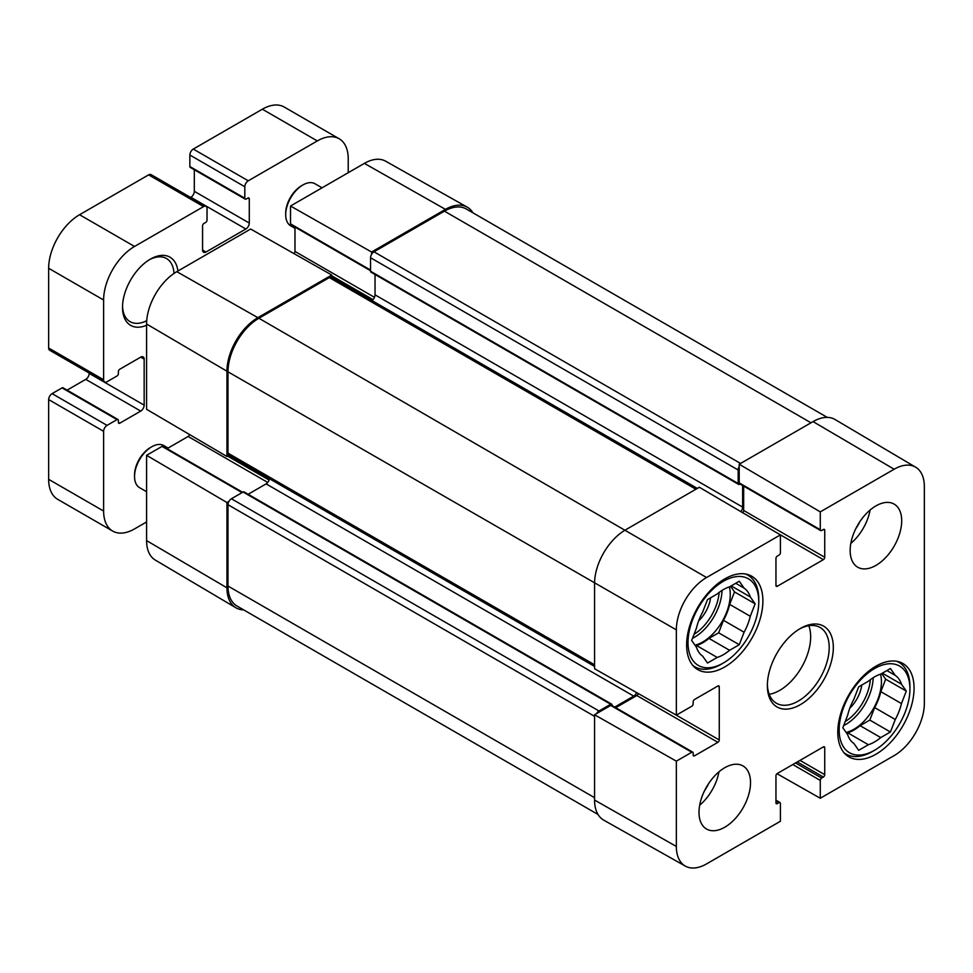<?xml version="1.0" encoding="UTF-8"?>
<svg xmlns="http://www.w3.org/2000/svg" width="973" height="973" viewBox="0 0 973 973"><rect width="100%" height="100%" fill="white"/><g stroke="black" fill="none" stroke-linecap="round" stroke-linejoin="round"><path stroke-width="1.46" d="M775.955 800.195L780.018 802.543A1.946 1.119 120 0 1 780.419 803.43L780.419 821.261L706.556 863.902A42.727 24.666 -60 0 1 685.32 866.092A42.727 24.666 -60 0 1 676.344 846.461L676.344 761.166L594.564 714.766L594.564 800.061A43.724 25.249 120 0 0 603.746 820.154L685.32 866.092M915.629 467.186L835.053 419.509A43.724 25.249 120 0 0 813.063 421.601L739.2 464.243L820.275 511.871L894.138 469.229A42.727 24.666 -60 0 1 915.629 467.186A42.727 24.666 -60 0 1 924.35 486.67L924.35 703.272A42.727 24.666 -60 0 1 894.138 755.607L820.275 798.249L777.013 773.705M676.344 629.859A42.727 24.666 -60 0 1 706.556 577.524L780.419 534.882L699.344 487.254L625.481 529.896A43.724 25.249 120 0 0 594.564 583.459L594.564 668.743L676.344 715.143L676.344 629.859L227.986 371.82L227.986 453.138A4.853 2.81 120 0 0 228.996 455.364L594.564 666.42M820.275 511.871L820.275 529.701A1.946 1.119 120 0 0 820.677 530.589A1.946 1.119 120 0 0 821.65 530.492L823.365 529.507A1.946 1.119 -60 0 1 824.338 529.409A1.946 1.119 -60 0 1 824.739 530.297L824.739 557.274A1.946 1.119 -60 0 1 823.365 559.657L777.33 586.233A1.946 1.119 -60 0 1 776.357 586.33A1.946 1.119 -60 0 1 775.955 585.442L775.955 558.466A1.946 1.119 -60 0 1 777.33 556.082L779.045 555.096A1.946 1.119 120 0 0 780.419 552.713L780.419 534.882M820.677 530.589L739.602 483.776A1.946 1.119 -60 0 1 739.2 482.888L739.2 464.243M742.569 512.649A1.946 1.119 120 0 0 743.664 510.46L743.664 486.123M780.018 802.543A1.946 1.119 120 0 0 779.045 802.64L777.33 803.625A1.946 1.119 -60 0 1 776.357 803.722A1.946 1.119 -60 0 1 775.955 802.834L775.955 775.858A1.946 1.119 -60 0 1 777.33 773.474L823.365 746.899A1.946 1.119 -60 0 1 824.338 746.802A1.946 1.119 -60 0 1 824.739 747.69L824.739 774.666A1.946 1.119 -60 0 1 823.365 777.05L821.65 778.035A1.946 1.119 120 0 0 820.275 780.419L820.275 798.249M676.344 715.143L691.779 706.24A1.946 1.119 120 0 0 693.153 703.856L693.153 701.874A1.946 1.119 -60 0 1 694.527 699.49L717.892 686.001A1.946 1.119 -60 0 1 718.865 685.904A1.946 1.119 -60 0 1 719.266 686.792L719.266 739.954A1.946 1.119 -60 0 1 717.892 742.338L694.527 755.826A1.946 1.119 -60 0 1 693.567 755.924A1.946 1.119 -60 0 1 693.153 755.024L693.153 753.041A1.946 1.119 120 0 0 692.752 752.153A1.946 1.119 120 0 0 691.779 752.251L676.344 761.166M594.564 714.766L610.703 705.437A1.946 1.119 -60 0 1 611.676 705.34L692.752 752.153M615.739 707.687L636.816 695.525A1.946 1.119 120 0 0 638.166 693.481M769.217 694.308A43.724 25.249 120 0 0 810.655 636.816A43.724 25.249 120 0 0 808.806 625.724M850.159 550.536A36.439 21.041 -60 0 1 866.067 513.853A36.439 21.041 -60 0 1 894.151 504.099A36.439 21.041 -60 0 1 894.151 546.169A36.439 21.041 -60 0 1 857.712 567.21A36.439 21.041 -60 0 1 850.159 550.536M699.003 812.358A36.439 21.041 -60 0 1 714.9 775.688A36.439 21.041 -60 0 1 742.983 765.921A36.439 21.041 -60 0 1 742.983 807.991A36.439 21.041 -60 0 1 706.544 829.032A36.439 21.041 -60 0 1 699.003 812.358M686.634 644.941A53.929 31.136 -60 0 1 710.168 590.672A53.929 31.136 -60 0 1 751.728 576.223A53.929 31.136 -60 0 1 751.728 638.495A53.929 31.136 -60 0 1 697.799 669.631A53.929 31.136 -60 0 1 686.634 644.941M837.789 732.219A53.929 31.136 -60 0 1 861.336 677.95A53.929 31.136 -60 0 1 902.895 663.501A53.929 31.136 -60 0 1 902.895 725.773A53.929 31.136 -60 0 1 848.967 756.909A53.929 31.136 -60 0 1 837.789 732.219M833.326 647.519A46.643 26.928 120 0 0 800.341 628.485A46.643 26.928 120 0 0 767.369 685.612A46.643 26.928 120 0 0 800.353 704.647A46.643 26.928 120 0 0 833.326 647.519M799.295 629.105A43.724 25.249 -60 0 1 820.154 627.512A43.724 25.249 -60 0 1 829.203 647.519A43.724 25.249 -60 0 1 810.12 691.523A43.724 25.249 -60 0 1 776.418 703.248A43.724 25.249 -60 0 1 767.381 684.384M699.66 805.255A36.439 21.041 120 0 0 718.95 771.857M850.828 543.433A36.439 21.041 120 0 0 870.105 510.034M704.683 790.441A25.918 14.96 120 0 0 708.624 783.606M855.839 528.607A25.918 14.96 120 0 0 859.791 521.783M723.389 662.99A50.049 28.898 -60 0 1 688.008 642.569A50.049 28.898 -60 0 1 723.389 581.27A50.049 28.898 -60 0 1 758.782 601.703A50.049 28.898 -60 0 1 723.389 662.99L721.334 664.182A52.956 30.577 -60 0 1 694.856 666.809A52.956 30.577 -60 0 1 692.873 665.483M745.671 574.034A52.956 30.577 -60 0 1 747.811 575.079A52.956 30.577 -60 0 1 758.782 599.319L758.782 601.703M744.102 588.13A39.844 22.999 -60 0 1 750.28 596.923L755.133 603.807L750.28 616.286L729.677 604.391A39.844 22.999 -60 0 1 723.486 620.324L744.102 632.231L739.261 644.71L729.58 650.305A39.844 22.999 -60 0 1 717.21 657.444L707.517 663.027L702.676 656.143A39.844 22.999 -60 0 1 696.498 647.349L691.657 640.453L696.498 627.974A39.844 22.999 -60 0 1 702.676 612.041L707.517 599.563L717.21 593.968A39.844 22.999 -60 0 1 729.58 586.828L739.261 581.234L744.102 588.13L735.71 583.277M750.28 616.286A39.844 22.999 -60 0 1 744.102 632.231M729.677 604.391L734.518 591.912L730.553 586.269M695.622 646.096L696.595 645.537L717.21 657.444M729.58 650.305L708.964 638.397A39.844 22.999 -60 0 1 696.595 645.537M708.964 638.397L718.646 632.803L723.486 620.324M729.373 586.889A38.871 22.44 -60 0 1 730.261 594.369A38.871 22.44 -60 0 1 694.965 645.172M731.185 585.892L750.28 596.923M755.133 603.807L734.518 591.912M739.261 644.71L718.646 632.803M698.65 620.859A24.945 14.4 120 0 0 710.582 597.799M874.557 750.268A50.049 28.898 -60 0 1 839.164 729.835A50.049 28.898 -60 0 1 874.557 668.548A50.049 28.898 -60 0 1 909.937 688.981A50.049 28.898 -60 0 1 874.557 750.268L872.489 751.46A52.956 30.577 -60 0 1 846.011 754.087A52.956 30.577 -60 0 1 844.029 752.749M896.826 661.299A52.956 30.577 -60 0 1 898.967 662.358A52.956 30.577 -60 0 1 909.937 686.597L909.937 688.981M895.269 675.396A39.844 22.999 -60 0 1 901.448 684.201L906.289 691.085L901.448 703.564L880.833 691.669A39.844 22.999 -60 0 1 874.654 707.602L895.269 719.509L890.429 731.988L880.735 737.57A39.844 22.999 -60 0 1 868.366 744.722L858.685 750.305L853.844 743.421A39.844 22.999 -60 0 1 847.665 734.627L842.825 727.731L847.665 715.252A39.844 22.999 -60 0 1 853.844 699.319L858.685 686.841L868.366 681.246A39.844 22.999 -60 0 1 880.735 674.107L890.429 668.512L895.269 675.396L886.877 670.555M901.448 703.564A39.844 22.999 -60 0 1 895.269 719.509M880.833 691.669L885.673 679.19L881.708 673.547M846.79 733.374L847.763 732.815L868.366 744.722M880.735 737.57L860.12 725.676A39.844 22.999 -60 0 1 847.763 732.815M860.12 725.676L869.813 720.081L874.654 707.602M880.541 674.167A38.871 22.44 -60 0 1 881.429 681.635A38.871 22.44 -60 0 1 846.133 732.45M882.353 673.17L901.448 684.201M906.289 691.085L885.673 679.19M890.429 731.988L869.813 720.081M849.818 708.137A24.945 14.4 120 0 0 861.75 685.065M243.676 609.889A43.724 25.249 -60 0 1 235.88 607.76A43.724 25.249 -60 0 1 226.952 587.826L226.952 502.53L146.582 455.315L162.029 446.4A1.946 1.119 -60 0 1 162.99 446.303L242.642 492.289M167.064 448.65L188.13 436.476A1.946 1.119 120 0 0 189.467 434.493M146.582 323.997L146.582 409.292L226.952 456.507L226.952 371.224A43.724 25.249 -60 0 1 257.869 317.672L331.744 275.018L250.657 229.032L176.794 271.674A42.727 24.666 120 0 0 146.582 323.997L226.952 371.224M293.919 253.576A1.946 1.119 120 0 0 294.977 251.423L294.977 227.086M370.555 270.725L290.915 224.739A1.946 1.119 -60 0 1 290.513 223.851L290.513 206.021L371.589 252.007L445.452 209.365A43.724 25.249 -60 0 1 467.186 207.127A43.724 25.249 -60 0 1 472.927 212.819M467.186 207.127L385.612 161.177A42.727 24.666 120 0 0 364.376 163.379L290.513 206.021M146.582 455.315L146.582 540.599A42.727 24.666 120 0 0 155.303 560.083L235.88 607.76M331.744 277.341L331.744 275.018M371.589 252.007L371.589 254.342M228.971 501.363L226.952 502.53M226.952 456.507L228.971 455.352M827.257 417.393L466.286 208.988A43.724 25.249 120 0 0 444.43 211.153L373.997 251.812A4.853 2.81 120 0 0 370.555 257.76L370.555 271.248A1.946 1.119 120 0 0 370.968 272.148L738.568 484.372A1.946 1.119 -60 0 1 738.166 483.484L738.166 469.995A4.853 2.81 -60 0 1 739.2 466.566M596.571 713.598A4.853 2.81 -60 0 1 599.027 710.995L610.703 704.257A1.946 1.119 -60 0 1 611.676 704.16L244.077 491.924A1.946 1.119 120 0 0 243.104 492.022L231.416 498.76A4.853 2.81 120 0 0 227.986 504.707L227.986 586.038A43.724 25.249 120 0 0 237.047 606.057L598.006 814.462M269.485 478.752A4.853 2.81 -60 0 1 266.115 483.885L248.139 494.272M697.325 488.422L331.769 277.354A4.853 2.81 120 0 0 329.336 277.597L258.903 318.256A43.724 25.249 120 0 0 227.986 371.82M375.031 274.483L375.031 294.855A4.853 2.81 -60 0 1 371.966 300.572M611.676 704.16A1.946 1.119 -60 0 1 612.078 705.048L612.078 705.583M614.705 707.091L633.727 696.121A4.853 2.81 120 0 0 636.622 692.606M740.83 511.628A4.853 2.81 120 0 0 742.63 507.091L742.63 485.527M740.575 483.69L739.541 484.286A1.946 1.119 -60 0 1 738.568 484.372M146.582 521.954L134.542 528.911A43.724 25.249 -60 0 1 112.673 531.076A43.724 25.249 -60 0 1 103.625 511.056L103.625 431.319A4.853 2.81 -60 0 1 107.054 425.371L117.015 419.618A1.946 1.119 -60 0 1 117.988 419.521A1.946 1.119 -60 0 1 118.39 420.409L118.39 422.404A1.946 1.119 120 0 0 118.791 423.291A1.946 1.119 120 0 0 119.764 423.194L140.72 411.093A4.853 2.81 120 0 0 144.162 405.145L144.162 359.122A4.853 2.81 120 0 0 143.153 356.896A4.853 2.81 120 0 0 140.72 357.14L119.764 369.241A1.946 1.119 120 0 0 118.39 371.625L118.39 373.608A1.946 1.119 -60 0 1 117.015 375.979L107.054 381.732A4.853 2.81 -60 0 1 104.622 381.975A4.853 2.81 -60 0 1 103.625 379.75L103.625 300.012A43.724 25.249 -60 0 1 134.542 246.461L203.588 206.592A4.853 2.81 -60 0 1 206.021 206.349A4.853 2.81 -60 0 1 207.03 208.575L207.03 220.08A1.946 1.119 -60 0 1 205.656 222.464L203.941 223.449A1.946 1.119 120 0 0 202.566 225.833L202.566 250.025A4.853 2.81 120 0 0 203.564 252.25A4.853 2.81 120 0 0 205.996 252.019L245.853 229.008A4.853 2.81 120 0 0 249.283 223.06L249.283 198.857A1.946 1.119 120 0 0 248.881 197.969A1.946 1.119 120 0 0 247.908 198.066L246.193 199.051A1.946 1.119 -60 0 1 245.22 199.149A1.946 1.119 -60 0 1 244.819 198.261L244.819 186.755A4.853 2.81 -60 0 1 248.261 180.808L317.307 140.939A43.724 25.249 -60 0 1 339.176 138.774A43.724 25.249 -60 0 1 348.225 158.794L348.225 172.695M177.913 271.029A39.358 22.72 120 0 0 150.341 259.159A39.358 22.72 120 0 0 122.513 307.359A39.358 22.72 120 0 0 146.582 325.298M117.988 419.521L63.026 387.789A1.946 1.119 120 0 0 62.053 387.886L52.08 393.639A4.853 2.81 120 0 0 48.65 399.587L48.65 479.324A43.724 25.249 120 0 0 57.711 499.344L112.673 531.076M89.188 373.06L89.188 373.401A4.853 2.81 -60 0 1 85.758 379.361L67.088 390.137M206.021 206.349L151.058 174.617A4.853 2.81 120 0 0 148.626 174.86L79.567 214.729A43.724 25.249 120 0 0 48.65 268.28L48.65 348.018A4.853 2.81 120 0 0 49.659 350.244L104.622 381.975M194.32 169.764L194.32 191.316A4.853 2.81 -60 0 1 190.878 197.264L190.586 197.434M339.176 138.774L284.201 107.03A43.724 25.249 120 0 0 262.345 109.207L193.286 149.076A4.853 2.81 120 0 0 189.857 155.023L189.857 166.529A1.946 1.119 120 0 0 190.258 167.417L245.22 199.149M149.295 259.779A36.439 21.041 -60 0 1 166.505 258.538A36.439 21.041 -60 0 1 173.997 273.437M146.716 320.701A36.439 21.041 -60 0 1 130.066 321.649A36.439 21.041 -60 0 1 122.537 306.13M322.039 187.813L315.021 183.763A24.289 14.023 120 0 0 302.883 184.967L301.508 185.77A22.355 12.904 120 0 0 285.697 213.136L285.697 214.729A24.289 14.023 120 0 0 290.732 225.845L294.977 228.29M302.883 184.967A24.289 14.023 120 0 0 285.697 214.729M168.11 448.042L163.865 445.598A24.289 14.023 120 0 0 151.715 446.789L150.341 447.592A22.355 12.904 120 0 0 134.542 474.958L134.542 476.551A24.289 14.023 120 0 0 139.565 487.668L146.582 491.718M151.715 446.789A24.289 14.023 120 0 0 134.542 476.551M594.564 800.061L676.344 846.461M813.063 421.601L894.138 469.229M258.903 318.256L706.556 577.524M739.2 482.888L820.275 529.701M823.365 529.507L824.739 530.297M743.664 510.46L824.739 557.274M775.955 585.442L777.33 586.233M778.145 533.545L823.365 559.657M775.955 802.834L777.33 803.625M775.955 800.852L779.045 802.64M792.788 764.547L820.275 780.419M795.537 762.966L821.65 778.035M797.252 761.968L823.365 777.05M800.001 760.387L824.739 774.666M823.365 746.899L824.739 747.69M610.703 705.437L691.779 752.251M693.153 755.024L694.527 755.826M636.816 695.525L717.892 742.338M673.912 713.768L719.266 739.954M717.892 686.001L719.266 686.792M722.002 590.441A38.871 22.44 -60 0 1 692.496 638.3M719.156 592.411A36.925 21.321 -60 0 1 694.041 634.299M873.17 677.719A38.871 22.44 -60 0 1 843.652 725.578M870.324 679.689A36.925 21.321 -60 0 1 845.209 721.577M257.869 317.672L176.794 271.674M445.452 209.365L364.376 163.379M226.952 587.826L146.582 540.599M370.555 270.068L290.513 223.851M374.483 297.324L294.977 251.423M373 299.635L331.744 275.821M267.757 482.45L188.13 436.476M242.07 492.618L162.029 446.4M269.132 480.078L227.646 456.118M594.564 797.678L227.986 586.038M594.564 716.347L227.986 504.707M599.027 710.995L231.416 498.76M610.703 704.257L243.104 492.022M633.727 696.121L266.115 483.885M594.564 664.778L227.986 453.138M695.902 489.237L329.336 277.597M742.63 507.091L375.031 294.855M738.166 483.484L370.555 271.248M738.166 469.995L370.555 257.76M740.575 463.452L373.997 251.812M444.43 211.153L810.995 422.793M103.625 511.056L48.65 479.324M103.625 431.319L48.65 399.587M107.054 425.371L52.08 393.639M117.015 419.618L62.053 387.886M119.764 423.194L118.39 422.404M140.72 411.093L85.758 379.361M144.162 405.145L89.188 373.401M144.162 359.122L140.72 357.14M103.625 379.75L48.65 348.018M103.625 300.012L48.65 268.28M134.542 246.461L79.567 214.729M203.588 206.592L148.626 174.86M205.996 252.019L202.566 250.025M245.853 229.008L190.878 197.264M249.283 223.06L194.32 191.316M249.283 198.857L247.908 198.066M244.819 198.261L189.857 166.529M244.819 186.755L189.857 155.023M248.261 180.808L193.286 149.076M317.307 140.939L262.345 109.207M747.811 575.079L746.145 574.119M694.856 666.809L693.19 665.848M898.967 662.358L897.313 661.397M846.011 754.087L844.357 753.126"/></g></svg>
